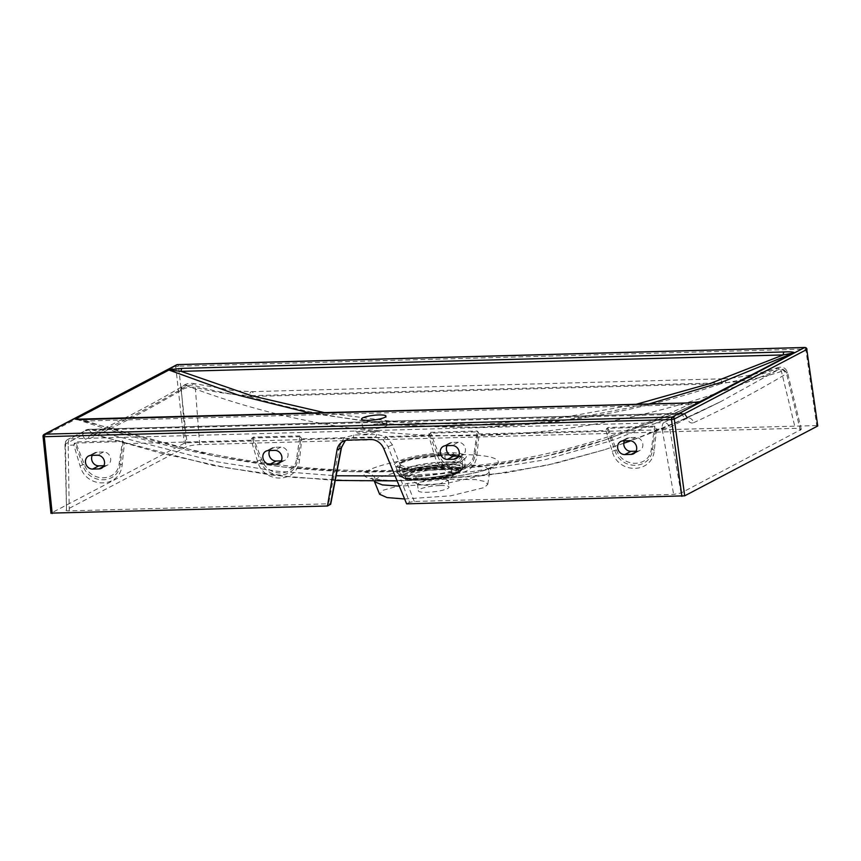 <?xml version="1.0" encoding="UTF-8"?>
<svg xmlns="http://www.w3.org/2000/svg" width="861" height="861" viewBox="0 0 861 861"><rect width="100%" height="100%" fill="white"/><g stroke="black" fill="none" stroke-linecap="round" stroke-linejoin="round"><path stroke-width="0.65" stroke-dasharray="4.3 3.23" d="M453.812 473.819A3.519 0.657 173.2 0 1 451.788 473.464A3.519 0.657 173.2 0 1 456.75 472.28A3.519 0.657 173.2 0 1 458.773 472.635A3.519 0.657 173.2 0 1 453.812 473.819M453.241 469.019A3.519 0.657 173.2 0 1 451.218 468.664A3.519 0.657 173.2 0 1 456.169 467.48A3.519 0.657 173.2 0 1 458.192 467.835A3.519 0.657 173.2 0 1 453.241 469.019M418.08 475.81A31.631 5.919 -6.8 0 0 462.669 465.134A31.631 5.919 -6.8 0 0 444.459 461.97A31.631 5.919 -6.8 0 0 399.859 472.624A31.631 5.919 -6.8 0 0 418.08 475.81M418.209 478.458C436.204 477.597 450.185 475.046 460.14 470.816C466.91 466.662 462.292 464.52 446.278 464.402L444.943 464.434C426.938 465.295 412.957 467.846 403.013 472.065C396.221 476.23 400.849 478.372 416.875 478.49L418.209 478.458M425.571 477.973L418.597 478.339C385.653 479.642 403.271 467.362 437.592 465.08L444.567 464.703C477.511 463.39 459.882 475.692 425.571 477.973L425.969 479.017L450.733 474.981L461.399 469.342L456.61 466.92L444.19 466.307L437.496 466.662L412.57 470.752L404.659 473.668L402.087 476.413L406.973 478.781L425.969 479.017M497.001 464.606C504.74 456.965 477.457 453.134 446.052 455.211C415.282 456.567 373.136 465.177 365.408 472.431C357.702 479.459 384.856 481.773 416.218 480.126C447.042 478.705 489.296 472.312 497.001 464.606A10.547 10.009 -133.4 0 0 491.588 467.157L482.784 470.687C471.957 473.604 461.109 475.692 450.238 476.972C424.871 480.503 389.43 481.773 374.998 479.028L371.554 478.135L374.557 481.783L375.568 479.394L378.291 477.607L407.081 469.288L444.825 464.746L476.477 465.241L486.39 467.534L489.758 471.053L488.661 472.85L485.981 474.669L446.084 483.495L399.31 486.131M404.627 498.982L450.82 495.796L484.334 487.53L487.778 484.312L484.947 481.503L475.853 479.599L443.996 479.276L407.242 483.505L382.973 490.296L379.626 494.279M408.006 470.052L416.197 470.106L449.055 465.973L460.592 462.325L464.628 458.698L461.528 456.384L453.026 455.146L444.836 455.071L411.709 459.451L400.236 463.24L396.447 466.813L408.006 470.052A2.109 1.399 92.8 0 0 406.736 468.502L406.736 468.502A2.109 1.399 92.8 0 0 406.5 468.524C391.389 467.297 390.259 464.24 403.131 459.365C415.486 455.092 439.885 451.896 454.059 452.789C469.213 454.177 470.343 457.299 457.471 462.153C445.051 466.339 420.706 469.32 406.5 468.524M417.176 476.94L402.765 476.198L397.621 473.582L401.377 470.009L412.71 466.318L446.934 462.034L460.075 462.852L465.08 465.553L461.087 469.105L449.69 472.764L417.176 476.94M636.053 451.196L637.291 451.164A7.028 6.199 -117.7 0 0 639.745 450.529A7.028 6.199 -117.7 0 0 642.812 444.136A7.028 6.199 -117.7 0 0 635.666 437.453L629.326 437.625A7.028 6.199 -117.7 0 0 626.873 438.26A7.028 6.199 -117.7 0 0 624.419 440.821M458.665 456.039L459.914 456.007A7.028 6.199 -117.7 0 0 462.357 455.372A7.028 6.199 -117.7 0 0 465.424 448.979A7.028 6.199 -117.7 0 0 458.278 442.296L452.122 445.524M281.278 460.883L282.526 460.839A7.028 6.199 -117.7 0 0 284.969 460.215A7.028 6.199 -117.7 0 0 288.048 453.812A7.028 6.199 -117.7 0 0 280.89 447.128L274.551 447.3A7.028 6.199 -117.7 0 0 272.108 447.935A7.028 6.199 -117.7 0 0 269.644 450.497M103.89 465.715L105.139 465.683A7.028 6.199 -117.7 0 0 107.593 465.048A7.028 6.199 -117.7 0 0 110.66 458.655A7.028 6.199 -117.7 0 0 103.503 451.971L97.347 455.2M379.959 423.849A12.302 2.303 173.2 0 1 387.041 425.086A12.302 2.303 173.2 0 1 369.703 429.241A12.302 2.303 173.2 0 1 362.61 428.003A12.302 2.303 173.2 0 1 379.959 423.849M440.1 485.529A15.466 2.895 173.2 0 1 449.011 487.078A15.466 2.895 173.2 0 1 427.207 492.298A15.466 2.895 173.2 0 1 418.306 490.738A15.466 2.895 173.2 0 1 440.1 485.529M439.293 478.705L448.194 480.255L439.723 483.893L426.389 485.475L417.488 483.914L424.43 480.621L439.293 478.705M345.39 440.477L347.607 438.981L352.762 437.592L375.418 436.968L383.156 439.896L388.031 446.547L409.588 502.297L414.302 501.457L673.636 494.375L681.04 493.019L801.311 429.359L795.273 428.347L199.687 444.588C193.693 444.889 189.086 445.75 185.847 447.15L66.523 509.777C65.436 510.508 66.34 510.874 69.246 510.864L328.579 503.793C330.463 503.782 331.076 504.008 330.398 504.46M69.246 510.864L68.213 445.234L73.809 445.083L80.041 465.812C86.218 489.231 120.465 488.284 122.144 464.671L124.382 443.706L122.434 440.714L75.908 441.984L74.423 443.157L73.809 445.083L75.068 443.469L82.71 464.983C88.887 485.303 118.603 484.452 120.303 463.95L123.177 442.156L124.382 443.706L251.197 440.24L257.417 460.979C263.606 484.399 297.852 483.441 299.531 459.828L301.77 438.862L299.822 435.87A1.41 0.603 88.4 0 0 299.811 436.71L296.571 458.579C294.871 477.22 267.803 477.952 261.69 459.526L253.274 437.98L299.811 436.71L301.77 438.862L344.077 437.711A3.519 1.496 -134 0 1 345.143 440.692M414.302 501.457L392.412 444.846L386.266 436.559L376.494 434.439L353.839 435.063L344.077 437.711L339.546 446.289A3.519 0.926 -169.2 0 1 341.516 447.537M429.198 433.481L428.584 435.408L434.805 456.136C440.983 479.555 475.24 478.608 476.919 454.995L479.146 434.019L477.209 431.038L430.672 432.308L429.198 433.481L437.485 455.297C443.652 475.616 473.378 474.766 475.078 454.274L477.941 432.48L479.146 434.019L605.961 430.565L612.193 451.304C618.37 474.723 652.616 473.765 654.306 450.152L656.534 429.187L654.597 426.195A1.41 0.603 88.4 0 0 654.586 427.024L651.346 448.904C649.646 467.545 622.578 468.276 616.465 449.851L608.049 428.294L654.586 427.024L656.534 429.187L662.131 429.036L673.636 494.375M654.597 426.195L608.06 427.465L606.574 428.638L605.961 430.565L607.22 428.95L614.872 450.464C621.039 470.784 650.765 469.934 652.466 449.442L655.845 427.293M623.773 443.254L604.347 449.797L546.692 465.338L486.067 475.401L422.955 480.029L359.048 480.955L294.182 477.446L228.1 468.072L161.255 453.306L94.678 434.353A5.618 4.994 -115 0 0 91.126 434.482A5.618 4.994 -115 0 0 88.392 439.239C86.046 440.154 84.098 438.744 82.548 434.988L65.479 443.953A5.618 1.001 -0.9 0 0 64.962 444.384A5.618 1.001 -0.9 0 0 68.213 445.234A5.618 2.432 -91.6 0 1 69.935 438.809L355.496 431.017C357.444 435.655 371.371 435.257 378.291 430.392C369.175 431.404 361.577 431.609 355.496 431.017C360.931 433.191 368.53 432.975 378.291 430.392L663.853 422.611A5.618 2.432 88.4 0 0 662.131 429.036A5.618 0.581 -10 0 0 669.503 427.476L686.572 418.521C688.832 422.245 691.168 423.655 693.568 422.729A5.618 4.983 -114.9 0 0 686.282 418.22L630.693 440.767M299.822 435.87L253.285 437.14L251.81 438.314L251.197 440.24L252.456 438.626L260.097 460.14C266.264 480.46 295.99 479.609 297.691 459.117L301.07 436.979M816.734 425.571L187.02 442.748L178.518 366.205L805.767 349.092L816.734 425.571L817.756 425.98M184.232 443.264L51.165 513.113L43.244 436.258L175.741 366.711L184.232 443.264L187.02 442.748M77.275 419.329L214.529 456.072L283.129 466.985L350.309 471.559L416.272 471.053L481.331 466.662L544.4 456.438L604.368 440.186L671.623 414.636L700.305 401.839L688.789 404.562C605.014 444.265 510.175 469.073 405.509 469.772C303.578 475.035 193.521 456.018 86.358 420.997L688.789 404.562A3.519 1.518 -91.6 0 0 687.767 403.013M648.796 404.003L564.159 420.319L478.845 427.476L394.413 424.947L310.703 413.226M325.189 412.828L402.152 422.611L479.781 424.581L558.1 418.371L636.021 404.347M76.263 419.221L76.263 419.221C147.618 443.167 219.028 459.376 290.512 467.846C322.445 471.032 353.979 472.345 385.104 471.774L445.901 469.622L505.644 463.541C539.879 458.332 572.759 450.551 604.304 440.208M75.854 418.876L86.358 420.997A3.519 1.518 -91.6 0 0 85.347 419.447M409.588 502.297L406.64 503.846M66.523 509.777L64.962 444.384A5.618 5.618 0 0 1 67.976 439.314A5.618 4.962 -117.7 0 0 65.479 443.953L66.523 509.777M395.113 476.015L471.408 471.71L544.529 459.882L613.161 440.186L678.253 414.281L89.146 430.113L92.988 434.385L94.678 434.353C125.803 420.222 156.498 404.035 186.751 385.782L192.53 384.942C211.375 390.582 230.307 394.456 249.335 396.555L721.087 383.694C565.957 436.839 401.183 441.542 249.335 396.555A5.618 2.432 -91.6 0 1 251.606 391.658L251.606 391.658A5.618 2.432 -91.6 0 1 254.038 395.576C234.493 395.177 214.906 392.444 195.275 387.364C189.194 386.966 184.588 387.859 181.434 390.065L180.638 390.636C149.965 408.771 119.216 424.968 88.392 439.239M88.134 429.413A2.109 1.012 -90.8 0 1 88.349 429.359L87.983 429.37A2.109 0.807 -92.2 0 1 88.64 430.113C85.54 430.414 83.517 432.05 82.548 434.988L85.766 429.973L87.983 429.37A2.109 0.807 -92.2 0 0 87.822 429.413L67.976 439.314A5.618 4.962 -117.7 0 1 69.935 438.809L87.822 429.413L92.202 429.327A2.109 0.915 88.4 0 1 92.396 429.273A2.109 0.915 88.4 0 1 93.192 430.242L215.67 461.625L276.424 471.171L336.134 475.756M187.192 385.373A5.618 4.736 -131 0 0 182.855 386.159L182.941 386.105A5.618 4.929 -119.9 0 1 186.751 385.782C374.524 457.697 586.169 451.917 778.462 369.638L720.808 401.592L686.249 418.231C684.667 418.726 683.322 417.294 682.256 413.937L678.253 414.281A2.109 0.915 88.4 0 0 677.456 413.312A2.109 0.915 88.4 0 0 677.263 413.366L681.751 413.215A2.109 1.012 -90.8 0 1 681.955 413.162L681.955 413.162A2.109 1.012 -90.8 0 1 682.741 413.904L682.256 413.937A2.109 0.807 87.7 0 0 681.6 413.172A2.109 0.807 87.7 0 0 681.438 413.226M192.53 384.942A5.618 1.97 -76.4 0 1 194.317 383.597L234.515 390.797L251.606 391.658L723.358 378.786A5.618 2.432 -91.6 0 0 721.087 383.694C740.051 380.551 758.466 375.665 776.299 369.025C778.484 368.347 779.388 368.411 779.044 369.229L778.462 369.638A5.618 4.94 -120.1 0 1 785.792 374.126L787.406 372.07L781.433 371.371C763.589 377.473 745.045 381.251 725.791 382.704L254.038 395.576M681.04 493.019L669.503 427.476A5.618 4.962 -117.7 0 0 663.853 422.611L681.751 413.215C684.603 413.506 686.206 415.271 686.572 418.521L686.109 415.723C685.84 414.518 684.463 413.667 681.955 413.162L88.349 429.359A2.109 1.012 -90.8 0 1 89.146 430.113L88.64 430.113M180.638 390.636A5.618 4.929 -119.9 0 1 182.941 386.105C152.365 404.175 121.756 420.308 91.126 434.482L92.988 434.385L212.204 465.263L271.839 475.089L335.241 480.438M199.687 444.588L195.275 387.364A5.618 1.97 -76.4 0 0 194.317 383.597L194.317 383.597C189.366 382.876 185.546 383.737 182.855 386.159L182.855 386.159A5.618 4.736 -131 0 0 181.434 390.065L185.847 447.15M673.926 423.59L686.249 418.231L687.961 418.188L686.109 415.723L682.741 413.904M776.299 369.025A5.618 2.734 -107.9 0 1 777.429 367.722C761.296 373.147 744.625 376.763 727.427 378.571L723.358 378.786A5.618 2.432 -91.6 0 1 725.791 382.704M801.311 429.359L787.406 372.07C785.609 367.765 782.283 366.312 777.429 367.722L777.429 367.722A5.618 2.734 -107.9 0 1 781.433 371.371L795.273 428.347M800.353 430.392L786.556 373.556A5.618 4.789 -132.6 0 0 779.044 369.229M458.278 442.296L451.939 442.468A7.028 6.199 -117.7 0 0 449.496 443.103A7.028 6.199 -117.7 0 0 447.031 445.664M383.156 439.896A3.519 0.893 -52.5 0 0 386.266 436.559L428.584 435.408L430.661 433.137L477.198 431.867L473.959 453.736C472.258 472.377 445.202 473.12 439.078 454.694L430.661 433.137A1.41 0.603 -91.6 0 1 430.672 432.308M103.503 451.971L97.164 452.143A7.028 6.199 -117.7 0 0 94.721 452.778A7.028 6.199 -117.7 0 0 92.256 455.34M74.423 443.157L122.423 441.542L119.184 463.412C117.494 482.052 90.427 482.795 84.303 464.37L75.897 442.812A1.41 0.603 -91.6 0 1 75.908 441.984M606.574 428.638L608.049 428.294A1.41 0.603 88.4 0 1 608.06 427.465M122.434 440.714A1.41 0.603 -91.6 0 0 122.423 441.542L123.683 441.811M477.209 431.038A1.41 0.603 -91.6 0 0 477.198 431.867L478.458 432.136M251.81 438.314L253.274 437.98A1.41 0.603 88.4 0 1 253.285 437.14M392.412 444.846L383.834 448.753M442.877 454.027A30.189 5.65 -6.8 0 0 403.066 461.378A30.189 5.65 -6.8 0 0 417.693 467.243A30.189 5.65 -6.8 0 0 457.492 459.892A30.189 5.65 -6.8 0 0 442.877 454.027M417.284 468.901A31.566 5.909 173.2 0 1 399.106 465.726A31.566 5.909 173.2 0 1 443.609 455.082A31.566 5.909 173.2 0 1 461.787 458.246A31.566 5.909 173.2 0 1 417.284 468.901M444.836 455.071L445.514 462.066M635.666 437.453L629.509 440.681M280.89 447.128L274.734 450.368M442.21 469.213A24.603 4.606 -6.8 0 0 416.315 472.84A24.603 4.606 -6.8 0 0 408.275 478.479A24.603 4.606 -6.8 0 0 421.686 479.986A24.603 4.606 -6.8 0 0 455.867 472.807A24.603 4.606 -6.8 0 0 442.21 469.213M420.717 479.652A26.691 4.994 173.2 0 1 407.791 474.465A26.691 4.994 173.2 0 1 442.984 467.964A26.691 4.994 173.2 0 1 455.91 473.152A26.691 4.994 173.2 0 1 420.717 479.652M444.211 466.49A29.855 5.586 173.2 0 1 461.41 469.525A29.855 5.586 173.2 0 1 419.307 479.566A29.855 5.586 173.2 0 1 402.119 476.596A29.855 5.586 173.2 0 1 444.211 466.49M419.662 480.072A29.188 5.457 -6.8 0 0 458.149 472.969A29.188 5.457 -6.8 0 0 444.018 467.297A29.188 5.457 -6.8 0 0 405.531 474.4A29.188 5.457 -6.8 0 0 419.662 480.072M437.496 466.662L437.592 465.08M446.934 462.034A2.109 1.001 -90.9 0 1 446.278 464.402M415.755 476.972A2.109 1.001 89.1 0 0 416.746 478.512A2.109 1.001 89.1 0 0 416.875 478.49M453.026 455.146A2.109 1.399 -86.9 0 1 454.059 452.789M365.408 472.431A10.547 10.041 47.9 0 1 375.568 479.394M487.778 484.312L489.758 471.053L491.588 467.157A10.547 10.009 -133.4 0 0 488.661 472.85M339.546 446.289L328.579 503.793M693.568 422.729C724.693 408.448 755.431 392.25 785.792 374.126M92.202 429.327L677.263 413.366M177.775 364.633A2.109 0.915 -91.6 0 1 178.518 366.205L175.741 366.711A2.109 1.862 -117.7 0 1 176.666 364.827M806.972 349.286L805.767 349.092A2.109 0.915 88.4 0 0 805.132 347.586M44.169 434.375A2.109 1.862 -117.7 0 0 43.244 436.258M80.041 465.812L84.303 464.37M122.144 464.671A3.519 0.829 -173.1 0 1 120.303 463.95A2.109 0.635 -171.7 0 0 119.184 463.412M612.193 451.304L616.465 449.851M654.306 450.152A3.519 0.829 -173.1 0 1 652.466 449.442A2.109 0.635 -171.7 0 0 651.346 448.904M257.417 460.979L261.69 459.526M299.531 459.828A3.519 0.829 -173.1 0 1 297.691 459.117A2.109 0.635 -171.7 0 0 296.571 458.579M434.805 456.136L439.078 454.694M476.919 454.995A3.519 0.829 -173.1 0 1 475.078 454.274A2.109 0.635 -171.7 0 0 473.959 453.736M353.839 435.063A3.519 1.518 -91.6 0 1 352.762 437.592L347.952 440.111M376.494 434.439A3.519 1.518 -91.6 0 1 375.418 436.968L370.607 439.497M97.164 452.143L91.018 455.372M105.139 465.683L103.342 466.619M274.551 447.3L268.395 450.54M282.526 460.839L280.729 461.787M451.939 442.468L445.783 445.697M459.914 456.007L458.117 456.943M629.326 437.625L623.17 440.854M637.291 451.164L635.504 452.111M451.788 473.464L451.218 468.664M462.669 465.134L461.787 458.246L459.397 455.641L456.76 454.823L442.984 453.995C420.071 454.877 396.189 460.904 399.106 465.726L399.859 472.624M458.773 472.635L458.192 467.835M397.621 473.582L396.329 466.522L406.736 468.502C421.933 469.32 446.525 465.93 456.997 462.239C467.06 458.504 464.036 458.278 464.66 458.429L465.08 465.553C465.597 467.512 463.455 469.514 458.676 471.559L448.237 474.691C440.649 476.639 430.156 477.909 416.746 478.512C408.76 478.512 403.658 478.027 401.452 477.069C399.493 476.434 398.212 475.272 397.621 473.582M417.962 484.517L409.621 478.92C409.739 478.899 411.214 479.695 420.964 479.599C434.859 479.663 455.383 474.551 455.867 472.807L447.871 480.955M461.41 469.525C460.204 475.713 437.356 479.168 419.619 480.083C410.256 480.729 404.422 479.566 402.119 476.596L403.54 477.123C404.982 477.78 411.192 478.964 425.603 477.963C451.993 475.767 461.668 469.998 461.173 469.579L461.41 469.525M387.041 425.086L385.976 416.175M448.194 480.255L449.011 487.078M699.067 402.098L671.623 414.636L700.273 401.861M767.937 366.377L711.412 396.114L678.339 411.806L604.368 440.186M673.915 423.59L720.808 401.592L697.216 413.205L660.161 429.499L630.801 440.789M623.773 443.286L604.39 449.776M604.347 449.797L555.765 463.283L505.181 472.937L429.435 479.803L397.147 480.901M417.488 483.914L418.306 490.738M362.61 428.003L361.555 419.092M345.035 440.832L347.607 438.981L343.055 441.381M94.721 452.778L88.565 456.007M107.593 465.048L101.437 468.276M272.108 447.935L265.952 451.164M284.969 460.215L278.813 463.444M449.496 443.103L443.34 446.332M462.357 455.372L456.201 458.601M626.873 438.26L620.716 441.489M639.745 450.529L633.588 453.769"/><path stroke-width="1.29" d="M399.31 486.131L382.349 484.904L374.557 481.783L379.626 494.279L387.063 497.572L404.627 498.982M636.656 447.365A7.028 6.199 -117.7 0 0 629.509 440.681L623.17 440.854A7.028 6.199 -117.7 0 0 620.716 441.489A7.028 6.199 -117.7 0 0 617.95 449.27A7.028 6.199 -117.7 0 0 624.806 454.565L631.145 454.393A7.028 6.199 -117.7 0 0 633.588 453.769A7.028 6.199 -117.7 0 0 636.656 447.365M459.268 452.208A7.028 6.199 -117.7 0 0 452.122 445.524L445.783 445.697A7.028 6.199 -117.7 0 0 443.34 446.332A7.028 6.199 -117.7 0 0 440.563 454.113A7.028 6.199 -117.7 0 0 447.419 459.408L453.758 459.236A7.028 6.199 -117.7 0 0 456.201 458.601A7.028 6.199 -117.7 0 0 459.268 452.208M281.891 457.051A7.028 6.199 -117.7 0 0 274.734 450.368L268.395 450.54A7.028 6.199 -117.7 0 0 265.952 451.164A7.028 6.199 -117.7 0 0 263.175 458.956A7.028 6.199 -117.7 0 0 270.031 464.251L276.37 464.079A7.028 6.199 -117.7 0 0 278.813 463.444A7.028 6.199 -117.7 0 0 281.891 457.051M104.504 461.883A7.028 6.199 -117.7 0 0 97.347 455.2L91.018 455.372A7.028 6.199 -117.7 0 0 88.565 456.007A7.028 6.199 -117.7 0 0 85.788 463.788A7.028 6.199 -117.7 0 0 92.644 469.084L98.983 468.911A7.028 6.199 -117.7 0 0 101.437 468.276A7.028 6.199 -117.7 0 0 104.504 461.883M368.637 420.319A12.302 2.303 -6.8 0 0 385.976 416.175A12.302 2.303 -6.8 0 0 378.894 414.937A12.302 2.303 -6.8 0 0 361.555 419.092A12.302 2.303 -6.8 0 0 368.637 420.319M684.689 495.828L817.756 425.98L806.789 349.501L674.281 419.049L684.689 495.828L406.64 503.846L383.834 448.753A14.056 12.398 -117.7 0 0 370.607 439.497L347.952 440.111A14.056 12.398 -117.7 0 0 343.055 441.381A14.056 12.398 -117.7 0 0 337.006 450.034L327.449 506.01L51.165 513.113M687.143 403.034L84.712 419.468C79.115 419.77 75.779 419.511 74.692 418.683L167.766 369.832L182.177 368.379L784.306 351.955C789.967 351.643 793.358 351.901 794.477 352.741L701.403 401.581L687.143 403.034A3.519 1.518 -91.6 0 1 687.455 402.948A3.519 1.518 -91.6 0 1 687.767 403.013M701.403 401.581A3.519 3.1 -117.6 0 0 700.305 401.839L793.368 352.988L721.787 382.198L648.796 404.003M310.703 413.226L238.68 395.307L168.928 370.026L75.854 418.876L77.275 419.329M636.021 404.347L710.303 383.436L783.198 354.936L181.068 371.36L252.004 395.877L325.189 412.828M794.477 352.741A3.519 3.1 -117.8 0 0 793.368 352.988L783.198 354.936A3.519 1.518 -91.6 0 1 784.306 351.955M182.177 368.379A3.519 1.518 -91.6 0 0 181.068 371.36L168.928 370.026A3.519 3.1 -117.6 0 0 167.766 369.832M74.692 418.683A3.519 3.1 -117.8 0 1 75.854 418.876L76.166 419.189M84.712 419.468A3.519 1.518 -91.6 0 1 85.024 419.382L85.024 419.382A3.519 1.518 -91.6 0 1 85.347 419.447M345.143 440.692A3.519 1.496 -134 0 1 345.035 440.832L341.516 447.537L330.71 504.18L327.449 506.01M805.132 347.586A2.109 0.915 88.4 0 0 804.831 347.478A2.109 0.915 88.4 0 0 804.648 347.532L177.398 364.644L44.901 434.181L672.14 417.079L804.648 347.532A2.109 1.862 -117.7 0 1 806.789 349.501L817.756 425.98M336.134 475.756L395.113 476.015M630.693 440.767L623.773 443.254M269.644 450.497A7.028 6.199 -117.7 0 0 270.171 457.546A7.028 6.199 -117.7 0 0 276.187 461.012L281.278 460.883M447.031 445.664A7.028 6.199 -117.7 0 0 447.559 452.714A7.028 6.199 -117.7 0 0 453.575 456.179L447.419 459.408M458.665 456.039L453.575 456.179M92.256 455.34A7.028 6.199 -117.7 0 0 92.784 462.389A7.028 6.199 -117.7 0 0 98.8 465.855L92.644 469.084M103.89 465.715L98.8 465.855M624.419 440.821A7.028 6.199 -117.7 0 0 624.946 447.871A7.028 6.199 -117.7 0 0 630.962 451.336L636.053 451.196M341.516 447.537A3.519 0.926 -169.2 0 1 341.204 447.828L345.39 440.477M345.433 440.466L345.035 440.832A3.519 1.496 -134 0 1 344.863 440.94M681.901 496.345L671.505 419.598L44.266 436.699L52.187 513.522M806.972 349.286A2.109 2.109 0 0 0 804.831 347.478L177.592 364.59A2.109 2.109 0 0 0 176.666 364.827A2.109 1.862 -117.7 0 1 177.398 364.644A2.109 0.915 -91.6 0 1 177.592 364.59A2.109 0.915 -91.6 0 1 177.775 364.633M43.244 436.258L44.266 436.699A2.109 0.915 88.4 0 1 44.901 434.181A2.109 1.862 -117.7 0 0 44.169 434.375L176.666 364.827M674.281 419.049A2.109 1.862 -117.7 0 0 672.14 417.079A2.109 0.915 -91.6 0 0 671.505 419.598L674.281 419.049M330.398 504.46L341.204 447.828L337.006 450.034M103.342 466.619L98.983 468.911M280.729 461.787L276.37 464.079M276.187 461.012L270.031 464.251M458.117 456.943L453.758 459.236M635.504 452.111L631.145 454.393M630.962 451.336L624.806 454.565M769.164 365.731L699.067 402.098M768.895 365.871L767.937 366.377M700.337 401.829L687.455 402.948L76.263 419.221M630.801 440.789L623.773 443.286M397.147 480.901L335.241 480.438M44.169 434.375A2.109 2.109 0 0 0 43.05 436.462L50.971 513.307M374.557 481.783L374.255 481.127"/></g></svg>

